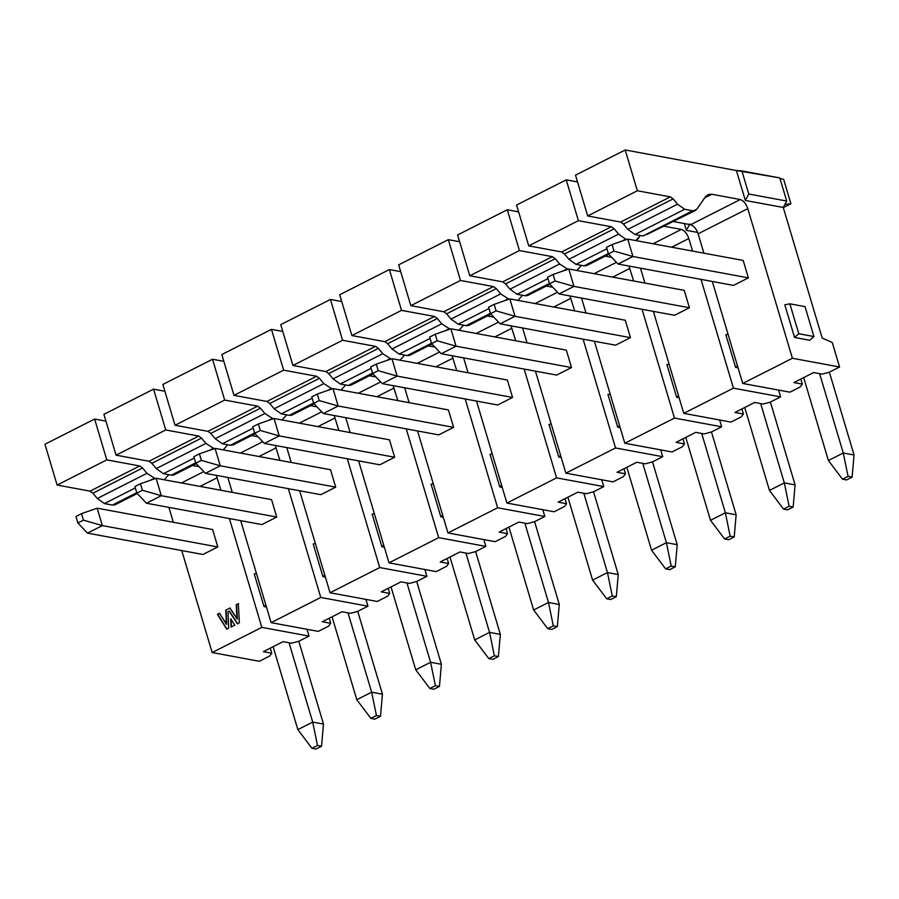 <?xml version="1.0" encoding="UTF-8"?>
<svg xmlns="http://www.w3.org/2000/svg" width="899" height="899" viewBox="0 0 899 899"><rect width="100%" height="100%" fill="white"/><g stroke="black" fill="none" stroke-linecap="round" stroke-linejoin="round"><path stroke-width="1.35" d="M588.16 264.295L584.058 265.868L576.045 264.385L568.898 259.294L564.527 253.99L561.673 251.956L528.736 245.865L516.565 205.051L566.235 179.856L516.565 205.051L528.736 245.865L578.394 220.671L566.235 179.856L577.54 181.958L566.235 179.856L578.394 220.671L528.736 245.865L561.673 251.956L611.342 226.762L578.394 220.671L611.342 226.762L561.673 251.956L564.527 253.99L614.197 228.796L611.342 226.762L614.197 228.796L564.527 253.99L568.898 259.294L618.568 234.111L614.197 228.796L618.568 234.111L568.898 259.294L576.045 264.385L606.904 248.731L576.045 264.385L584.058 265.868L608.342 253.552L584.058 265.868L586.406 265.699L608.859 254.338M625.715 239.19L618.568 234.111L625.715 239.19L621.917 241.112L625.715 239.19L626.839 239.404L625.715 239.19M637.829 239.112L635.851 240.595L640.38 235.482L637.829 239.112M653.056 243.775L681.33 229.425L664.215 226.256L681.33 229.425L653.056 243.775M688.825 238.527C687.061 233.482 684.566 230.447 681.33 229.425C684.544 230.515 687.038 233.538 688.825 238.527L671.688 247.214L688.825 238.527L692.567 251.079L688.825 238.527M640.493 268.183L644.931 283.073L640.493 268.183M653.359 311.369L683.768 413.349L733.438 388.166L701.006 279.375L733.438 388.166L683.768 413.349L730.954 422.081L741.282 416.844L743.394 414.023L734.977 412.461L754.699 402.46L763.127 404.022L770.297 402.134L780.624 396.886L733.438 388.166L780.624 396.886L770.297 402.134L763.127 404.022L754.699 402.46L734.977 412.461L743.394 414.023L741.889 408.955L743.394 414.023L741.282 416.844L730.954 422.081L683.768 413.349L653.359 311.369M684.229 290.343L689.421 307.75L674.565 315.291L689.421 307.75L684.229 290.343L568.786 268.992L684.229 290.343M778.601 390.087L780.624 396.886L778.601 390.087M697.635 232.436L686.386 230.358L684.364 223.559L686.386 230.358L697.635 232.436M735.596 367.354L725.853 334.709L728.055 334.271L725.853 334.709L735.596 367.354L738.057 367.815L735.596 367.354L737.438 365.736L735.596 367.354M669.103 364.174L666.901 364.601L676.644 397.257L678.487 395.639L676.644 397.257L679.105 397.706L676.644 397.257L666.901 364.601L669.103 364.174M689.814 223.93L686.386 230.358L689.814 223.93M742.72 383.457L712.311 281.466L742.72 383.457L789.906 392.178L742.72 383.457L792.39 358.263L742.72 383.457M703.883 253.17L698.107 233.819C696.32 228.829 693.826 225.806 690.623 224.716L673.497 221.547L690.623 224.716L740.282 199.522L711.772 194.251L708.255 194.499L705.625 196.6L696.781 209.209L695.028 210.613L692.679 210.771L684.667 209.287L677.52 204.208L673.149 198.904L670.294 196.87L637.346 190.768L625.187 149.964L736.416 170.529L625.187 149.964L575.517 175.148L625.187 149.964L637.346 190.768L587.688 215.962L575.517 175.148L587.688 215.962L637.346 190.768L670.294 196.87L620.625 222.053L587.688 215.962L620.625 222.053L670.294 196.87L673.149 198.904L623.479 224.087L620.625 222.053L623.479 224.087L673.149 198.904L677.52 204.208L627.85 229.402L623.479 224.087L627.85 229.402L677.52 204.208L684.667 209.287L634.997 234.482L627.85 229.402L634.997 234.482L684.667 209.287L692.679 210.771L643.01 235.965L634.997 234.482L643.01 235.965L696.781 209.209L705.625 196.6L711.772 194.251L704.782 197.802L711.772 194.251L740.282 199.522L690.623 224.716C693.848 225.739 696.343 228.773 698.107 233.819L747.777 208.624C746.013 203.579 743.518 200.544 740.282 199.522C743.495 200.612 745.99 203.646 747.777 208.624L698.107 233.819L703.883 253.17M647.111 234.403L695.365 210.467M779.995 178.598L783.613 179.261L790.906 203.747L783.299 207.602L790.906 203.747L783.613 179.261L779.995 178.598M793.929 382.569L802.346 384.12L800.84 379.052L802.346 384.12L800.234 386.941L789.906 392.178L800.234 386.941L802.346 384.12L793.929 382.569L813.651 372.557L822.079 374.119L829.249 372.231L839.576 366.994L792.39 358.263L747.777 208.624L792.39 358.263L839.576 366.994L832.272 342.508L822.192 338.069L783.265 207.478L745.338 200.466L736.416 170.529L779.793 177.912L741.877 170.9L748.766 194.027L786.692 201.039L779.793 177.912L786.692 201.039L748.766 194.027L745.338 200.466L783.265 207.478L786.692 201.039L783.265 207.478L822.192 338.069L832.272 342.508L839.576 366.994L829.249 372.231L822.079 374.119L813.651 372.557L793.929 382.569M743.181 260.44L748.373 277.858L733.517 285.388L748.373 277.858L743.181 260.44L627.738 239.089L743.181 260.44M794.547 337.451L784.805 304.806L794.547 337.451L798.784 333.743L789.861 303.817L784.805 304.806L789.861 303.817L805.021 306.615L813.943 336.541L809.707 340.26L794.547 337.451L809.707 340.26L813.943 336.541L798.784 333.743L794.547 337.451M784.861 204.466L790.906 203.747L784.861 204.466M736.416 170.529L745.338 200.466L748.766 194.027L741.877 170.9L736.416 170.529M813.943 336.541L805.021 306.615L789.861 303.817L798.784 333.743L813.943 336.541M674.486 418.069L721.672 426.789L719.649 419.99L721.672 426.789L674.486 418.069L624.816 443.252L672.003 451.983L682.33 446.747L684.442 443.926L676.026 442.364L695.747 432.352L704.175 433.914L711.345 432.026L721.672 426.789L711.345 432.026L704.175 433.914L695.747 432.352L676.026 442.364L684.442 443.926L682.937 438.858L684.442 443.926L682.33 446.747L672.003 451.983L624.816 443.252L674.486 418.069L642.055 309.267L674.486 418.069M518.588 211.849L507.283 209.759L519.442 250.574L552.391 256.665L555.245 258.698L559.616 264.003L567.887 269.295L559.616 264.003L555.245 258.698L552.391 256.665L519.442 250.574L507.283 209.759L518.588 211.849M576.9 270.487L581.428 265.374L576.9 270.487M605.263 256.159L611.725 257.35L605.263 256.159M628.963 266.048L633.615 280.982L628.963 266.048M529.208 294.198L525.106 295.76L517.094 294.276L509.947 289.197L505.575 283.893L502.721 281.859L469.784 275.768L457.613 234.954L507.283 209.759L457.613 234.954L469.784 275.768L519.442 250.574L469.784 275.768L502.721 281.859L552.391 256.665L502.721 281.859L505.575 283.893L555.245 258.698L505.575 283.893L509.947 289.197L559.616 264.003L509.947 289.197L517.094 294.276L547.952 278.634L517.094 294.276L525.106 295.76L549.39 283.443L525.106 295.76L527.455 295.602L549.907 284.23M562.976 271.015L566.763 269.093L562.965 271.015M594.104 273.667L616.456 262.328L594.104 273.667M612.736 277.117L629.873 268.419L612.736 277.117M581.541 298.086L585.979 312.964L581.541 298.086M594.408 341.26L624.816 443.252L594.408 341.26M625.277 320.235L630.469 337.653L615.613 345.182L630.469 337.653L625.277 320.235L509.834 298.884L625.277 320.235M610.151 394.077L607.949 394.504L617.692 427.149L619.535 425.53L617.692 427.149L607.949 394.504L610.151 394.077M615.534 447.96L662.72 456.692L660.698 449.893L662.72 456.692L615.534 447.96L565.864 473.155L613.051 481.875L623.378 476.639L625.49 473.818L617.074 472.267L636.795 462.255L645.224 463.817L652.393 461.929L662.72 456.692L652.393 461.929L645.224 463.817L636.795 462.255L617.074 472.267L625.49 473.818L623.985 468.75L625.49 473.818L623.378 476.639L613.051 481.875L565.864 473.155L615.534 447.96L583.103 339.17L615.534 447.96M459.636 241.752L448.331 239.662L460.49 280.477L493.439 286.567L496.293 288.601L500.664 293.906L508.935 299.198L500.664 293.906L496.293 288.601L493.439 286.567L460.49 280.477L448.331 239.662L459.636 241.752M517.948 300.39L522.476 295.277L517.948 300.39M546.311 286.062L552.773 287.253L546.311 286.062M570.011 295.951L574.663 310.874L570.011 295.951M620.153 427.609L617.692 427.149L620.153 427.609M470.256 324.101L466.154 325.663L458.142 324.179L450.995 319.1L446.623 313.785L443.769 311.751L410.832 305.66L398.662 264.857L448.331 239.662L398.662 264.857L410.832 305.66L460.49 280.477L410.832 305.66L443.769 311.751L493.439 286.567L443.769 311.751L446.623 313.785L496.293 288.601L446.623 313.785L450.995 319.1L500.664 293.906L450.995 319.1L458.142 324.179L489 308.526L458.142 324.179L466.154 325.663L490.438 313.346L466.154 325.663L468.503 325.505L490.955 314.133M504.024 300.918L507.811 298.996L504.013 300.918M535.152 303.57L557.504 292.231L535.152 303.57M553.784 307.02L570.921 298.322L553.784 307.02M522.589 327.978L527.028 342.867L522.589 327.978M535.456 371.163L565.864 473.155L535.456 371.163M566.325 350.138L571.517 367.556L556.661 375.085L571.517 367.556L566.325 350.138L450.882 328.787L566.325 350.138M551.199 423.968L548.997 424.407L558.74 457.052L560.583 455.433L558.74 457.052L548.997 424.407L551.199 423.968M556.582 477.863L603.768 486.584L601.746 479.785L603.768 486.584L556.582 477.863L506.912 503.058L554.099 511.778L564.426 506.542L566.539 503.721L558.122 502.159L577.843 492.158L586.272 493.72L593.441 491.832L603.768 486.584L593.441 491.832L586.272 493.72L577.843 492.158L558.122 502.159L566.539 503.721L565.033 498.653L566.539 503.721L564.426 506.542L554.099 511.778L506.912 503.058L556.582 477.863L524.151 369.073L556.582 477.863M400.684 271.655L389.379 269.565L401.538 310.369L434.487 316.459L437.341 318.493L441.712 323.809L449.983 329.101L441.712 323.809L437.341 318.493L434.487 316.459L401.538 310.369L389.379 269.565L400.684 271.655M458.996 330.293L463.524 325.18L458.996 330.293M487.359 315.954L493.821 317.156L487.359 315.954M511.059 325.854L515.711 340.777L511.059 325.854M561.201 457.512L558.74 457.052L561.201 457.512M411.304 353.992L407.202 355.566L399.19 354.082L392.043 348.992L387.671 343.688L384.817 341.654L351.88 335.563L339.71 294.748L389.379 269.565L339.71 294.748L351.88 335.563L401.538 310.369L351.88 335.563L384.817 341.654L434.487 316.459L384.817 341.654L387.671 343.688L437.341 318.493L387.671 343.688L392.043 348.992L441.712 323.809L392.043 348.992L399.19 354.082L430.048 338.429L399.19 354.082L407.202 355.566L431.486 343.249L407.202 355.566L409.551 355.397L432.003 344.036M445.072 330.81L448.859 328.888L445.061 330.81M476.2 333.473L498.552 322.134L476.2 333.473M494.832 336.911L511.969 328.225L494.832 336.911M463.637 357.881L468.076 372.77L463.637 357.881M476.504 401.066L506.912 503.058L476.504 401.066M507.373 380.041L512.565 397.448L497.709 404.988L512.565 397.448L507.373 380.041L391.93 358.69L507.373 380.041M497.63 507.766L544.816 516.487L542.794 509.688L544.816 516.487L497.63 507.766L447.96 532.95L495.147 541.681L505.474 536.445L507.587 533.624L499.17 532.062L518.892 522.061L527.32 523.611L534.489 521.723L544.816 516.487L534.489 521.723L527.32 523.611L518.892 522.061L499.17 532.062L507.587 533.624L506.081 528.556L507.587 533.624L505.474 536.445L495.147 541.681L447.96 532.95L497.63 507.766L465.199 398.965L497.63 507.766M341.732 301.547L330.427 299.457L342.586 340.272L375.535 346.362L378.389 348.396L382.76 353.7L391.031 358.993L382.76 353.7L378.389 348.396L375.535 346.362L342.586 340.272L330.427 299.457L341.732 301.547M400.044 360.184L404.572 355.071L400.044 360.184M428.407 345.857L434.869 347.059L428.407 345.857M452.107 355.746L456.759 370.68L452.107 355.746M499.788 486.955L490.045 454.298L499.788 486.955L501.631 485.336L499.788 486.955L502.249 487.404L499.788 486.955M492.247 453.871L490.045 454.298L492.247 453.871M352.352 383.895L348.25 385.457L340.238 383.985L333.091 378.895L328.719 373.591L325.865 371.557L292.928 365.466L280.758 324.651L330.427 299.457L280.758 324.651L292.928 365.466L342.586 340.272L292.928 365.466L325.865 371.557L375.535 346.362L325.865 371.557L328.719 373.591L378.389 348.396L328.719 373.591L333.091 378.895L382.76 353.7L333.091 378.895L340.238 383.985L371.096 368.332L340.238 383.985L348.25 385.457L372.534 373.141L348.25 385.457L350.599 385.3L373.051 373.939M386.121 360.713L389.908 358.791L386.109 360.713M417.248 363.365L439.6 352.026L417.248 363.365M435.88 366.814L453.017 358.117L435.88 366.814M404.685 387.784L409.124 402.673L404.685 387.784M417.552 430.958L447.96 532.95L417.552 430.958M448.421 409.933L453.613 427.351L438.757 434.88L453.613 427.351L448.421 409.933L332.978 388.582L448.421 409.933M433.296 483.774L431.104 484.201L440.836 516.846L442.679 515.228L440.836 516.846L431.104 484.201L433.296 483.774M438.678 537.658L485.865 546.39L483.842 539.591L485.865 546.39L438.678 537.658L389.009 562.853L436.195 571.584L446.522 566.336L448.635 563.516L440.218 561.965L459.94 551.952L468.368 553.514L475.537 551.626L485.865 546.39L475.537 551.626L468.368 553.514L459.94 551.952L440.218 561.965L448.635 563.516L447.129 558.448L448.635 563.516L446.522 566.336L436.195 571.584L389.009 562.853L438.678 537.658L406.247 428.868L438.678 537.658M282.78 331.45L271.476 329.36L283.635 370.174L316.583 376.265L319.437 378.299L323.809 383.603L332.079 388.896L323.809 383.603L319.437 378.299L316.583 376.265L283.635 370.174L271.476 329.36L282.78 331.45M341.092 390.087L345.621 384.974L341.092 390.087M369.455 375.76L375.917 376.951L369.455 375.76M393.155 385.649L397.808 400.572L393.155 385.649M443.297 517.307L440.836 516.846L443.297 517.307M293.4 413.798L289.298 415.36L281.286 413.877L274.139 408.798L269.767 403.482L266.913 401.448L233.976 395.358L221.806 354.554L271.476 329.36L221.806 354.554L233.976 395.358L283.635 370.174L233.976 395.358L266.913 401.448L316.583 376.265L266.913 401.448L269.767 403.482L319.437 378.299L269.767 403.482L274.139 408.798L323.809 383.603L274.139 408.798L281.286 413.877L312.144 398.223L281.286 413.877L289.298 415.36L313.582 403.044L289.298 415.36L291.647 415.203L314.099 403.831M327.169 390.616L330.956 388.694L327.157 390.616M358.296 393.268L380.648 381.929L358.296 393.268M376.928 396.717L394.065 388.02L376.928 396.717M345.733 417.675L350.172 432.565L345.733 417.675M358.6 460.861L389.009 562.853L358.6 460.861M389.469 439.836L394.661 457.254L379.805 464.783L394.661 457.254L389.469 439.836L274.026 418.484L279.218 435.903L394.661 457.254L279.218 435.903L264.362 443.432L379.805 464.783L264.362 443.432L279.218 435.903L274.026 418.484L389.469 439.836M379.726 567.561L426.913 576.293L424.89 569.483L426.913 576.293L379.726 567.561L330.057 592.756L377.243 601.476L387.57 596.239L389.683 593.419L381.266 591.857L400.988 581.855L409.416 583.417L416.585 581.529L426.913 576.293L416.585 581.529L409.416 583.417L400.988 581.855L381.266 591.857L389.683 593.419L388.177 588.351L389.683 593.419L387.57 596.239L377.243 601.476L330.057 592.756L379.726 567.561L347.295 458.771L379.726 567.561M223.829 361.353L212.524 359.263L224.683 400.066L257.631 406.157L260.485 408.191L264.857 413.506L273.127 418.799L264.857 413.506L260.485 408.191L257.631 406.157L224.683 400.066L212.524 359.263L223.829 361.353M282.14 419.99L286.669 414.877L282.14 419.99M310.503 405.663L316.965 406.854L310.503 405.663M334.203 415.552L338.856 430.475L334.203 415.552M381.884 546.749L372.152 514.104L381.884 546.749L383.727 545.131L381.884 546.749L384.345 547.21L381.884 546.749M374.344 513.666L372.152 514.104L374.344 513.666M234.448 443.69L230.346 445.263L222.334 443.78L215.187 438.69L210.815 433.385L207.961 431.351L175.024 425.261L162.854 384.446L212.524 359.263L162.854 384.446L175.024 425.261L224.683 400.066L175.024 425.261L207.961 431.351L257.631 406.157L207.961 431.351L210.815 433.385L260.485 408.191L210.815 433.385L215.187 438.69L264.857 413.506L215.187 438.69L222.334 443.78L253.203 428.126L222.334 443.78L230.346 445.263L254.631 432.947L230.346 445.263L232.695 445.095L255.147 433.734M268.217 420.507L272.004 418.586L268.205 420.507M299.345 423.171L321.696 411.832L299.345 423.171M317.976 426.609L335.113 417.923L317.976 426.609M286.781 447.578L291.22 462.468L286.781 447.578M299.648 490.764L330.057 592.756L299.648 490.764M330.517 469.739L335.709 487.146L320.853 494.686L335.709 487.146L330.517 469.739L215.075 448.387L330.517 469.739M320.774 597.464L367.961 606.184L365.938 599.386L367.961 606.184L320.774 597.464L271.105 622.647L318.291 631.379L328.618 626.142L330.731 623.322L322.314 621.76L342.036 611.758L350.464 613.309L357.633 611.421L367.961 606.184L357.633 611.421L350.464 613.309L342.036 611.758L322.314 621.76L330.731 623.322L329.225 618.254L330.731 623.322L328.618 626.142L318.291 631.379L271.105 622.647L320.774 597.464L288.343 488.663L320.774 597.464M164.877 391.245L153.572 389.155L165.731 429.969L198.679 436.06L201.533 438.094L205.905 443.398L214.176 448.691L205.905 443.398L201.533 438.094L198.679 436.06L165.731 429.969L153.572 389.155L164.877 391.245M223.188 449.882L227.717 444.769L223.188 449.882M251.551 435.554L258.013 436.757L251.551 435.554M275.251 445.443L279.904 460.378L275.251 445.443M322.932 576.652L313.2 543.996L322.932 576.652L324.775 575.034L322.932 576.652L325.393 577.102L322.932 576.652M315.392 543.569L313.2 543.996L315.392 543.569M175.496 473.593L171.394 475.155L163.382 473.683L156.235 468.593L151.864 463.288L149.009 461.254L116.072 455.164L103.902 414.349L153.572 389.155L103.902 414.349L116.072 455.164L165.731 429.969L116.072 455.164L149.009 461.254L198.679 436.06L149.009 461.254L151.864 463.288L201.533 438.094L151.864 463.288L156.235 468.593L205.905 443.398L156.235 468.593L163.382 473.683L194.251 458.029L163.382 473.683L171.394 475.155L195.679 462.839L171.394 475.155L173.743 474.998L196.196 463.637M209.265 450.41L213.052 448.489L209.253 450.41M240.393 453.062L262.744 441.724L240.393 453.062M259.024 456.512L276.162 447.826L259.024 456.512M227.829 477.481L232.268 492.371L227.829 477.481M240.696 520.656L271.105 622.647L240.696 520.656M271.565 499.63L276.757 517.049L261.901 524.578L146.458 503.226L261.901 524.578L276.757 517.049L271.565 499.63L156.123 478.279L271.565 499.63M261.823 627.356L309.009 636.087L306.986 629.289L309.009 636.087L261.823 627.356L212.153 652.55L259.339 661.282L269.666 656.034L271.779 653.213L263.362 651.663L283.084 641.65L291.512 643.212L298.682 641.324L309.009 636.087L298.682 641.324L291.512 643.212L283.084 641.65L263.362 651.663L271.779 653.213L270.273 648.145L271.779 653.213L269.666 656.034L259.339 661.282L212.153 652.55L181.744 550.559L212.153 652.55L261.823 627.356L229.391 518.566L261.823 627.356M105.925 421.148L94.62 419.058L106.79 459.872L139.727 465.963L142.581 467.997L146.953 473.301L155.224 478.594L146.953 473.301L142.581 467.997L139.727 465.963L106.79 459.872L94.62 419.058L105.925 421.148M164.236 479.785L168.765 474.672L164.236 479.785M192.6 465.457L199.061 466.648L192.6 465.457M216.299 475.346L220.952 490.27L216.299 475.346M263.98 606.544L254.248 573.899L263.98 606.544L265.823 604.926L263.98 606.544L266.441 607.005L263.98 606.544M256.44 573.472L254.248 573.899L256.44 573.472M116.544 503.496L112.442 505.058L104.43 503.575L97.283 498.496L92.912 493.18L90.057 491.146L57.12 485.055L44.95 444.252L94.62 419.058L44.95 444.252L57.12 485.055L106.79 459.872L57.12 485.055L90.057 491.146L139.727 465.963L90.057 491.146L92.912 493.18L142.581 467.997L92.912 493.18L97.283 498.496L146.953 473.301L97.283 498.496L104.43 503.575L135.3 487.921L104.43 503.575L112.442 505.058L136.727 492.742L112.442 505.058L114.791 504.901L137.244 493.529M150.313 480.313L154.1 478.392L150.313 480.313M181.441 482.965L203.792 471.627L181.441 482.965M200.072 486.415L217.21 477.717L200.072 486.415M173.316 522.263L168.877 507.373L173.316 522.263M231.054 627.008L230.717 618.883L234.774 625.12L231.054 627.008L234.774 625.12L230.717 618.883L231.054 627.008M229.874 607.982L237.01 618.939L236.223 604.757L238.302 603.701L239.37 622.793L237.381 623.794L229.099 611.084L227.986 611.646L228.683 628.21L226.75 629.188L217.389 614.309L219.48 613.253L226.379 624.221L225.784 610.05L230.211 608.039L225.784 610.05L226.717 624.277L226.121 610.118L226.717 624.277L219.48 613.253L217.389 614.309L219.817 613.32L217.389 614.309L226.75 629.188L228.683 628.21L227.986 611.646L229.436 611.14L237.381 623.794L239.37 622.793L238.302 603.701L236.223 604.757L238.64 603.768L236.223 604.757L237.347 619.006L236.561 604.825L237.347 619.006L229.874 607.982M212.613 529.533L217.805 546.952L202.949 554.481L87.506 533.129L202.949 554.481L217.805 546.952L212.613 529.533L97.171 508.182L212.613 529.533M227.087 629.255L217.727 614.377L227.087 629.255M237.718 623.861L229.436 611.14L237.718 623.861M231.391 627.075L231.054 618.95L231.391 627.075M568.786 268.992L573.978 286.399L689.421 307.75L573.978 286.399L559.122 293.939L674.565 315.291L559.122 293.939L573.978 286.399L568.786 268.992L553.121 274.442L568.786 268.992M701.714 433.464L725.358 512.79L736.146 514.779L711.457 431.969L736.146 514.779L725.358 512.79L701.714 433.464M769.454 490.416L744.743 407.505L769.454 490.416L784.31 482.887L795.098 484.887L770.409 402.067L795.098 484.887L784.31 482.887L760.666 403.561L784.31 482.887L789.12 506.272L793.165 507.014L795.098 484.887L793.165 507.014L787.603 509.845L783.557 509.092L769.454 490.416L783.557 509.092L787.603 509.845L793.165 507.014L789.12 506.272L783.557 509.092L789.12 506.272L784.31 482.887L769.454 490.416M828.406 460.524L803.695 377.614L828.406 460.524L843.262 452.984L819.618 373.658L843.262 452.984L854.05 454.984L829.361 372.175L854.05 454.984L852.117 477.122L846.555 479.942L842.509 479.201L828.406 460.524L842.509 479.201L846.555 479.942L852.117 477.122L848.072 476.369L842.509 479.201L848.072 476.369L843.262 452.984L828.406 460.524M547.547 277.274L553.121 274.442L555.065 280.971L573.978 286.399L555.065 280.971L549.503 283.803L559.122 293.939L549.503 283.803L547.547 277.274L549.503 283.803L555.065 280.971L553.121 274.442L547.547 277.274M685.791 437.408L710.502 520.319L725.358 512.79L730.168 536.164L734.213 536.917L736.146 514.779L734.213 536.917L730.168 536.164L725.358 512.79L710.502 520.319L685.791 437.408M509.834 298.884L515.026 316.302L630.469 337.653L515.026 316.302L500.17 323.831L615.613 345.182L500.17 323.831L515.026 316.302L509.834 298.884L494.169 304.345L509.834 298.884M642.763 463.356L666.406 542.681L677.194 544.682L652.505 461.872L677.194 544.682L666.406 542.681L642.763 463.356M710.502 520.319L724.605 538.995L730.168 536.164L724.605 538.995L728.651 539.737L734.213 536.917L728.651 539.737L724.605 538.995L710.502 520.319M627.738 239.089L632.93 256.507L748.373 277.858L632.93 256.507L618.074 264.036L733.517 285.388L618.074 264.036L632.93 256.507L627.738 239.089L612.073 244.55L627.738 239.089M488.595 307.166L494.169 304.345L496.113 310.874L515.026 316.302L496.113 310.874L490.551 313.706L500.17 323.831L490.551 313.706L488.595 307.166L490.551 313.706L496.113 310.874L494.169 304.345L488.595 307.166M626.839 467.311L651.55 550.222L666.406 542.681L671.216 566.067L675.261 566.819L677.194 544.682L675.261 566.819L671.216 566.067L666.406 542.681L651.55 550.222L626.839 467.311M606.499 247.371L612.073 244.55L614.017 251.079L632.93 256.507L614.017 251.079L608.454 253.9L618.074 264.036L608.454 253.9L606.499 247.371L608.454 253.9L614.017 251.079L612.073 244.55L606.499 247.371M854.05 454.984L843.262 452.984L848.072 476.369L852.117 477.122L854.05 454.984M450.882 328.787L456.074 346.205L571.517 367.556L456.074 346.205L441.218 353.734L556.661 375.085L441.218 353.734L456.074 346.205L450.882 328.787L435.217 334.248L450.882 328.787M583.811 493.259L607.454 572.584L618.242 574.585L593.554 491.764L618.242 574.585L607.454 572.584L583.811 493.259M651.55 550.222L665.653 568.898L671.216 566.067L665.653 568.898L669.699 569.64L675.261 566.819L669.699 569.64L665.653 568.898L651.55 550.222M429.643 337.069L435.217 334.248L437.161 340.777L456.074 346.205L437.161 340.777L431.599 343.598L441.218 353.734L431.599 343.598L429.643 337.069L431.599 343.598L437.161 340.777L435.217 334.248L429.643 337.069M567.887 497.203L592.598 580.113L607.454 572.584L612.264 595.97L616.309 596.711L618.242 574.585L616.309 596.711L612.264 595.97L607.454 572.584L592.598 580.113L567.887 497.203M391.93 358.69L397.122 376.097L512.565 397.448L397.122 376.097L382.266 383.637L497.709 404.988L382.266 383.637L397.122 376.097L391.93 358.69L376.265 364.14L391.93 358.69M524.859 523.162L548.502 602.487L559.29 604.476L534.602 521.667L559.29 604.476L548.502 602.487L524.859 523.162M592.598 580.113L606.701 598.79L612.264 595.97L606.701 598.79L610.747 599.543L616.309 596.711L610.747 599.543L606.701 598.79L592.598 580.113M370.691 366.972L376.265 364.14L378.209 370.669L397.122 376.097L378.209 370.669L372.647 373.501L382.266 383.637L372.647 373.501L370.691 366.972L372.647 373.501L378.209 370.669L376.265 364.14L370.691 366.972M508.935 527.106L533.646 610.016L548.502 602.487L553.312 625.873L557.358 626.614L559.29 604.476L557.358 626.614L553.312 625.873L548.502 602.487L533.646 610.016L508.935 527.106M332.978 388.582L338.17 406L453.613 427.351L338.17 406L323.314 413.529L438.757 434.88L323.314 413.529L338.17 406L332.978 388.582L317.313 394.043L332.978 388.582M465.907 553.054L489.55 632.379L500.338 634.379L475.65 551.57L500.338 634.379L489.55 632.379L465.907 553.054M533.646 610.016L547.749 628.693L553.312 625.873L547.749 628.693L551.795 629.435L557.358 626.614L551.795 629.435L547.749 628.693L533.646 610.016M311.739 396.875L317.313 394.043L319.257 400.572L338.17 406L319.257 400.572L313.695 403.404L323.314 413.529L313.695 403.404L311.739 396.875L313.695 403.404L319.257 400.572L317.313 394.043L311.739 396.875M449.983 557.009L474.694 639.919L489.55 632.379L494.36 655.764L498.406 656.517L500.338 634.379L498.406 656.517L494.36 655.764L489.55 632.379L474.694 639.919L449.983 557.009M406.955 582.957L430.599 662.282L441.387 664.282L416.698 581.473L441.387 664.282L430.599 662.282L406.955 582.957M474.694 639.919L488.798 658.596L494.36 655.764L488.798 658.596L492.843 659.338L498.406 656.517L492.843 659.338L488.798 658.596L474.694 639.919M274.026 418.484L258.361 423.946L260.305 430.475L279.218 435.903L260.305 430.475L254.743 433.296L264.362 443.432L254.743 433.296L252.788 426.767L258.361 423.946L274.026 418.484M391.031 586.901L415.743 669.811L430.599 662.282L435.408 685.667L439.454 686.409L441.387 664.282L439.454 686.409L435.408 685.667L430.599 662.282L415.743 669.811L391.031 586.901M260.305 430.475L258.361 423.946L252.788 426.767L254.743 433.296L260.305 430.475M215.075 448.387L220.266 465.794L335.709 487.146L220.266 465.794L205.41 473.335L320.853 494.686L205.41 473.335L220.266 465.794L215.075 448.387L199.409 453.838L215.075 448.387M348.003 612.86L371.647 692.185L382.435 694.174L357.746 611.365L382.435 694.174L371.647 692.185L348.003 612.86M415.743 669.811L429.846 688.488L435.408 685.667L429.846 688.488L433.891 689.241L439.454 686.409L433.891 689.241L429.846 688.488L415.743 669.811M193.836 456.67L199.409 453.838L201.354 460.378L220.266 465.794L201.354 460.378L195.791 463.199L205.41 473.335L195.791 463.199L193.836 456.67L195.791 463.199L201.354 460.378L199.409 453.838L193.836 456.67M332.079 616.804L356.791 699.714L371.647 692.185L376.456 715.57L380.502 716.312L382.435 694.174L380.502 716.312L376.456 715.57L371.647 692.185L356.791 699.714L332.079 616.804M156.123 478.279L161.314 495.697L276.757 517.049L161.314 495.697L146.458 503.226L136.839 493.102L134.884 486.573L140.458 483.741L156.123 478.279L140.458 483.741L142.402 490.27L161.314 495.697L156.123 478.279M289.051 642.751L312.695 722.077L323.483 724.077L298.794 641.268L323.483 724.077L312.695 722.077L289.051 642.751M356.791 699.714L370.894 718.391L376.456 715.57L370.894 718.391L374.939 719.144L380.502 716.312L374.939 719.144L370.894 718.391L356.791 699.714M161.314 495.697L142.402 490.27L136.839 493.102L146.458 503.226L161.314 495.697M273.127 646.707L297.839 729.617L312.695 722.077L317.504 745.462L321.55 746.215L323.483 724.077L321.55 746.215L317.504 745.462L312.695 722.077L297.839 729.617L273.127 646.707M142.402 490.27L140.458 483.741L134.884 486.573L136.839 493.102L142.402 490.27M97.171 508.182L102.362 525.6L217.805 546.952L102.362 525.6L87.506 533.129L77.887 522.993L75.943 516.464L81.506 513.644L97.171 508.182L81.506 513.644L83.45 520.173L102.362 525.6L97.171 508.182M297.839 729.617L311.942 748.294L317.504 745.462L311.942 748.294L315.987 749.036L321.55 746.215L315.987 749.036L311.942 748.294L297.839 729.617M102.362 525.6L83.45 520.173L77.887 522.993L87.506 533.129L102.362 525.6M83.45 520.173L81.506 513.644L75.943 516.464L77.887 522.993L83.45 520.173"/></g></svg>
